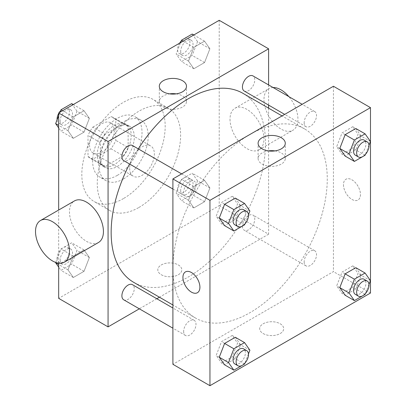 <?xml version="1.0" encoding="UTF-8"?>
<svg xmlns="http://www.w3.org/2000/svg" width="406" height="406" viewBox="0 0 406 406"><rect width="100%" height="100%" fill="white"/><g stroke="black" fill="none" stroke-linecap="round" stroke-linejoin="round"><path stroke-width="0.3" stroke-dasharray="2.03 1.52" d="M129.676 168.241A17.463 10.084 120 0 0 133.295 176.24A17.463 10.084 120 0 0 150.758 166.155A17.463 10.084 120 0 0 150.758 145.987A17.463 10.084 120 0 0 137.299 150.667A17.463 10.084 120 0 0 129.676 168.241M89.543 145.069A17.463 10.084 120 0 0 93.162 153.067A17.463 10.084 120 0 0 110.625 142.983A17.463 10.084 120 0 0 110.625 122.815A17.463 10.084 120 0 0 97.166 127.494A17.463 10.084 120 0 0 89.543 145.069M92.832 127.129L110.95 116.669A23.457 13.54 120 0 1 113.619 117.628A23.457 13.54 120 0 1 115.786 119.46L115.786 140.38A23.457 13.54 120 0 1 110.95 148.753L92.832 159.213A23.457 13.54 120 0 1 90.162 158.254A23.457 13.54 120 0 1 88 156.422L88 135.502A23.457 13.54 120 0 1 92.832 127.129L105.184 134.259L123.297 123.8L110.95 116.669M110.95 148.753L123.297 155.884L105.184 166.343L92.832 159.213M88 156.422L100.348 163.552L100.348 142.633L88 135.502M100.348 163.552A23.457 13.54 120 0 0 102.515 165.384A23.457 13.54 120 0 0 105.184 166.343M123.297 155.884A23.457 13.54 120 0 0 128.134 147.51L115.786 140.38M123.297 123.8A23.457 13.54 120 0 1 125.967 124.759A23.457 13.54 120 0 1 128.134 126.591L128.134 147.51M105.184 134.259A23.457 13.54 120 0 0 100.348 142.633M114.238 164.679A24.015 13.865 -60 0 1 102.236 165.866A24.015 13.865 -60 0 1 102.236 138.141A24.015 13.865 -60 0 1 126.246 124.277A24.015 13.865 -60 0 1 129.93 143.516A24.015 13.865 -60 0 1 114.238 164.679M117.329 166.46A24.015 13.865 120 0 0 133.016 145.297A24.015 13.865 120 0 0 129.336 126.058A24.015 13.865 120 0 0 110.828 132.493A24.015 13.865 120 0 0 100.348 156.655A24.015 13.865 120 0 0 105.321 167.648A24.015 13.865 120 0 0 117.329 166.46M128.134 126.591L115.786 119.46M117.329 175.372A34.926 20.168 -60 0 1 99.866 177.102A34.926 20.168 -60 0 1 99.866 136.771A34.926 20.168 -60 0 1 134.792 116.603A34.926 20.168 -60 0 1 140.146 144.592A34.926 20.168 -60 0 1 117.329 175.372M123.5 178.939A34.926 20.168 -60 0 1 106.037 180.67A34.926 20.168 -60 0 1 106.037 140.334A34.926 20.168 -60 0 1 140.968 120.171A34.926 20.168 -60 0 1 146.322 148.16A34.926 20.168 -60 0 1 123.5 178.939M123.5 198.544A58.941 34.028 -60 0 1 94.03 201.462A58.941 34.028 -60 0 1 94.03 133.401A58.941 34.028 -60 0 1 152.976 99.374A58.941 34.028 -60 0 1 162.009 146.607A58.941 34.028 -60 0 1 123.5 198.544M138.938 207.456A58.941 34.028 120 0 0 177.442 155.518A58.941 34.028 120 0 0 168.409 108.285A58.941 34.028 120 0 0 122.988 124.079A58.941 34.028 120 0 0 97.262 183.395A58.941 34.028 120 0 0 109.468 210.374A58.941 34.028 120 0 0 138.938 207.456M209.897 187.948L204.548 201.731L193.855 207.908L188.506 200.3L193.855 186.516L204.548 180.34L209.897 187.948L204.548 201.731L193.855 207.908L188.506 200.3L193.855 186.516L204.548 180.34L209.897 187.948L197.549 180.822L192.2 194.601L181.507 200.777L176.158 193.17L181.507 179.386L192.2 173.215L197.549 180.822M209.897 48.776L204.548 62.56L193.855 68.731L188.506 61.123L193.855 47.345L204.548 41.168L209.897 48.776L204.548 62.56L193.855 68.731L188.506 61.123L193.855 47.345L204.548 41.168L209.897 48.776L197.549 41.645L192.2 55.429L181.507 61.605L176.158 53.998L180.579 42.605M219.21 20.3L219.21 205.675L58.672 298.359M58.672 263.154L58.672 210.029M89.371 257.536L84.022 271.32L73.329 277.491L67.98 269.883L73.329 256.105L84.022 249.929L89.371 257.536L84.022 271.32L73.329 277.491L67.98 269.883L73.329 256.105L84.022 249.929L89.371 257.536L77.018 250.406L71.674 264.189L60.981 270.36L58.672 267.077M89.371 118.364L84.022 132.143L73.329 138.319L67.98 130.712L73.329 116.928L84.022 110.757L89.371 118.364L84.022 132.143L73.329 138.319L67.98 130.712L73.329 116.928L84.022 110.757L89.371 118.364L77.018 111.234L71.674 125.012L60.981 131.189L58.672 127.905M268.605 108.153L268.605 234.196L219.21 205.675M268.605 234.196L159.451 297.212M156.807 298.74L139.344 308.819M161.324 274.745A12.007 6.932 0 0 0 174.407 276.247A12.007 6.932 0 0 0 181.817 269.843A12.007 6.932 0 0 0 169.809 262.91A12.007 6.932 0 0 0 157.807 269.843A12.007 6.932 0 0 0 161.324 274.745A12.007 6.932 0 0 0 174.407 276.242A12.007 6.932 0 0 0 181.817 269.838A12.007 6.932 0 0 0 169.809 262.905A12.007 6.932 0 0 0 157.807 269.838A12.007 6.932 0 0 0 161.324 274.74M133.762 282.378A109.153 63.021 120 0 0 242.91 219.357A109.153 63.021 120 0 0 242.91 93.319M138.299 148.88A109.153 63.021 120 0 0 129.57 164.004M268.605 84.935L268.605 105.103M244.234 91.03A8.734 5.039 120 0 0 252.963 85.991A8.734 5.039 120 0 0 252.963 75.907M242.423 226.208A8.734 5.039 120 0 0 244.234 230.207A8.734 5.039 120 0 0 252.963 225.163A8.734 5.039 120 0 0 252.963 215.084A8.734 5.039 120 0 0 246.234 217.418A8.734 5.039 120 0 0 242.423 226.208M123.703 299.79A8.734 5.039 120 0 0 132.437 294.751A8.734 5.039 120 0 0 132.437 284.667M132.437 145.495A8.734 5.039 -60 0 1 134.244 149.489A8.734 5.039 -60 0 1 130.433 158.279A8.734 5.039 -60 0 1 123.703 160.619M230.014 119.227A24.015 13.865 -120 0 0 240.494 143.394A24.015 13.865 -120 0 0 259.003 149.824A24.015 13.865 -120 0 0 259.003 122.099A24.015 13.865 -120 0 0 234.988 108.235A24.015 13.865 -120 0 0 230.014 119.227M98.46 242.514A24.015 13.865 60 0 1 74.45 228.649A24.015 13.865 60 0 1 74.45 200.919M273.055 87.508A24.015 13.865 -120 0 0 268.95 88.625A24.015 13.865 -120 0 0 263.976 99.617A24.015 13.865 -120 0 0 274.456 123.784A24.015 13.865 -120 0 0 292.959 130.219A24.015 13.865 -120 0 0 288.854 96.628M176.194 93.862A13.596 7.851 180 0 1 186.491 101.48A13.596 7.851 180 0 1 178.102 108.732A13.596 7.851 180 0 1 163.288 107.027A13.596 7.851 180 0 1 159.304 101.48A13.596 7.851 180 0 1 169.606 93.862M172.9 268.056A109.153 63.021 120 0 0 195.504 318.025A109.153 63.021 120 0 0 304.657 255.009A109.153 63.021 120 0 0 304.657 128.971A109.153 63.021 120 0 0 220.544 158.213A109.153 63.021 120 0 0 172.9 268.056M195.991 185.141A8.734 5.039 -60 0 1 192.18 193.926A8.734 5.039 -60 0 1 185.451 196.265A8.734 5.039 -60 0 1 185.451 186.181A8.734 5.039 -60 0 1 194.185 181.142A8.734 5.039 -60 0 1 195.991 185.141M304.17 261.855A8.734 5.039 120 0 0 305.977 265.854A8.734 5.039 120 0 0 314.711 260.814A8.734 5.039 120 0 0 314.711 250.73A8.734 5.039 120 0 0 307.981 253.07A8.734 5.039 120 0 0 304.17 261.855M183.644 331.443A8.734 5.039 120 0 0 185.451 335.442A8.734 5.039 120 0 0 194.185 330.398A8.734 5.039 120 0 0 194.185 320.314A8.734 5.039 120 0 0 187.455 322.653A8.734 5.039 120 0 0 183.644 331.443M304.17 122.683A8.734 5.039 120 0 0 305.977 126.682A8.734 5.039 120 0 0 314.711 121.638A8.734 5.039 120 0 0 314.711 111.554A8.734 5.039 120 0 0 307.981 113.893A8.734 5.039 120 0 0 304.17 122.683M333.438 86.25L333.438 271.624L172.9 364.309M370.485 293.015L333.438 271.624M263.2 333.565A12.007 6.932 0 0 0 276.288 335.067A12.007 6.932 0 0 0 283.698 328.662A12.007 6.932 0 0 0 271.69 321.73A12.007 6.932 0 0 0 259.688 328.662A12.007 6.932 0 0 0 263.2 333.565A12.007 6.932 0 0 0 276.288 335.062A12.007 6.932 0 0 0 283.698 328.657A12.007 6.932 0 0 0 271.69 321.73A12.007 6.932 0 0 0 259.688 328.657A12.007 6.932 0 0 0 263.2 333.559M352.738 126.723L355.829 128.509L361.173 136.117L355.829 149.895L345.13 156.071L342.045 154.29L336.696 146.683L342.045 132.899L352.738 126.723L358.087 134.33L352.738 148.114L342.045 154.29M232.212 335.483L235.297 337.269L240.646 344.877L235.297 358.655L224.604 364.832L221.519 363.05L216.17 355.443L221.519 341.659L232.212 335.483L237.561 343.09L232.212 356.874L221.519 363.05M352.738 265.9L355.829 267.681L361.173 275.288L355.829 289.072L345.13 295.243L342.045 293.462L336.696 285.854L342.045 272.076L352.738 265.9L358.087 273.507L352.738 287.291L342.045 293.462M232.212 196.311L235.297 198.092L240.646 205.7L235.297 219.484L224.604 225.66L221.519 223.873L216.17 216.266L221.519 202.487L232.212 196.311L237.561 203.919L232.212 217.702L221.519 223.873M343.471 184.73A12.007 6.932 -120 0 0 348.713 196.814A12.007 6.932 -120 0 0 357.965 200.031A12.007 6.932 -120 0 0 357.965 186.166A12.007 6.932 -120 0 0 345.958 179.234A12.007 6.932 -120 0 0 343.471 184.73A12.007 6.932 -120 0 0 348.708 196.814A12.007 6.932 -120 0 0 357.96 200.031A12.007 6.932 -120 0 0 357.96 186.166A12.007 6.932 -120 0 0 345.958 179.234A12.007 6.932 -120 0 0 343.471 184.73M185.42 271.918L185.42 271.918A12.007 6.932 60 0 1 194.672 275.136A12.007 6.932 60 0 1 199.914 287.22A12.007 6.932 60 0 1 197.428 292.716L197.428 292.716M274.984 150.9A13.596 7.851 180 0 1 285.286 158.518A13.596 7.851 180 0 1 276.892 165.77A13.596 7.851 180 0 1 262.078 164.065A13.596 7.851 180 0 1 258.099 158.518A13.596 7.851 180 0 1 268.396 150.9M248.452 214.81L244.889 223.985M234.846 224.787A8.734 5.039 120 0 0 243.58 219.742A8.734 5.039 120 0 0 243.58 209.658M249.908 211.049L237.561 203.919M244.559 224.833L232.212 217.702M219.255 218.052L216.17 216.266M224.604 204.269L221.519 202.487M368.978 145.221L365.415 154.397M355.377 155.199A8.734 5.039 120 0 0 364.106 150.159A8.734 5.039 120 0 0 364.106 140.075M370.434 141.461L358.087 134.33M365.09 155.244L352.738 148.114M339.786 148.464L336.696 146.683M345.13 134.68L342.045 132.899M248.452 353.981L244.889 363.157M234.846 363.959A8.734 5.039 120 0 0 243.58 358.919A8.734 5.039 120 0 0 243.58 348.835M249.908 350.221L237.561 343.09M244.559 364.004L232.212 356.874M219.255 357.224L216.17 355.443M224.604 343.44L221.519 341.659M368.978 284.393L365.415 293.574M355.377 294.375A8.734 5.039 120 0 0 364.106 289.331A8.734 5.039 120 0 0 364.106 279.247M370.434 280.637L358.087 273.507M365.09 294.416L352.738 287.291M339.786 287.636L336.696 285.854M345.13 273.857L342.045 272.076M58.672 115.751L60.052 112.188M71.674 103.626L77.018 111.234M60.154 120.973A8.734 5.039 120 0 0 61.961 124.967A8.734 5.039 120 0 0 70.69 119.927A8.734 5.039 120 0 0 70.69 109.843A8.734 5.039 120 0 0 63.965 112.183A8.734 5.039 120 0 0 60.154 120.973M84.022 132.143L71.674 125.012M73.329 138.319L60.981 131.189M67.98 130.712L58.672 125.337M73.329 116.928L62.585 110.726M84.022 110.757L73.278 104.55M57.089 119.821A8.734 5.039 120 0 0 58.875 123.185A8.734 5.039 120 0 0 67.604 118.146A8.734 5.039 120 0 0 67.604 108.062A8.734 5.039 120 0 0 60.651 110.645M59.088 112.746A8.734 5.039 120 0 0 58.672 113.467M192.2 34.038L197.549 41.645M180.68 51.384A8.734 5.039 120 0 0 182.487 55.383A8.734 5.039 120 0 0 191.221 50.344A8.734 5.039 120 0 0 191.221 40.26A8.734 5.039 120 0 0 184.491 42.6A8.734 5.039 120 0 0 180.68 51.384M204.548 62.56L192.2 55.429M193.855 68.731L181.507 61.605M188.506 61.123L176.158 53.998M193.855 47.345L183.111 41.138M204.548 41.168L193.804 34.967M179.614 43.158A8.734 5.039 120 0 0 177.589 49.603A8.734 5.039 120 0 0 179.401 53.602A8.734 5.039 120 0 0 188.13 48.558A8.734 5.039 120 0 0 188.13 38.479A8.734 5.039 120 0 0 181.177 41.062M55.754 262.443L60.981 248.974L71.674 242.798L77.018 250.406M60.154 260.144A8.734 5.039 120 0 0 61.961 264.144A8.734 5.039 120 0 0 70.69 259.099A8.734 5.039 120 0 0 70.69 249.02A8.734 5.039 120 0 0 63.965 251.36A8.734 5.039 120 0 0 60.154 260.144M84.022 271.32L71.674 264.189M73.329 277.491L60.981 270.36M67.98 269.883L58.672 264.509M73.329 256.105L60.981 248.974M84.022 249.929L71.674 242.798M57.063 258.363A8.734 5.039 120 0 0 58.875 262.362A8.734 5.039 120 0 0 67.604 257.318A8.734 5.039 120 0 0 67.604 247.234A8.734 5.039 120 0 0 60.875 249.573A8.734 5.039 120 0 0 57.063 258.363M180.68 190.561A8.734 5.039 120 0 0 182.487 194.555A8.734 5.039 120 0 0 191.221 189.516A8.734 5.039 120 0 0 191.221 179.432A8.734 5.039 120 0 0 184.491 181.771A8.734 5.039 120 0 0 180.68 190.561M204.548 201.731L192.2 194.601M193.855 207.908L181.507 200.777M188.506 200.3L176.158 193.17M193.855 186.516L181.507 179.386M204.548 180.34L192.2 173.215M177.589 188.775A8.734 5.039 120 0 0 179.401 192.774A8.734 5.039 120 0 0 188.13 187.734A8.734 5.039 120 0 0 188.13 177.65A8.734 5.039 120 0 0 181.401 179.99A8.734 5.039 120 0 0 177.589 188.775M93.162 153.067L133.295 176.24M110.625 122.815L150.758 145.987M129.336 126.058L126.246 124.277M105.321 167.648L102.236 165.866M125.967 124.759L113.619 117.628M102.515 165.384L90.162 158.254M140.968 120.171L134.792 116.603M106.037 180.67L99.866 177.102M168.409 108.285L152.976 99.374M109.468 210.374L94.03 201.462M259.003 149.824L292.959 130.219M234.988 108.235L268.95 88.625M186.491 101.48L186.491 86.25M159.304 101.48L159.304 86.25M304.657 128.971L282.048 115.918M195.504 318.025L172.9 304.977M172.9 189.018L185.451 196.265M181.629 173.895L194.185 181.142M314.711 250.73L252.963 215.084M305.977 265.854L244.234 230.207M194.185 320.314L172.9 308.027M185.451 335.442L172.9 328.195M314.711 111.554L302.16 104.306M305.977 126.682L284.692 114.39M285.286 158.518L285.286 143.288M258.099 158.518L258.099 143.288M70.69 109.843L67.604 108.062M61.961 124.967L58.875 123.185M191.221 40.26L188.13 38.479M182.487 55.383L179.401 53.602M70.69 249.02L67.604 247.234M61.961 264.144L58.875 262.362M191.221 179.432L188.13 177.65M182.487 194.555L179.401 192.774"/><path stroke-width="0.61" d="M139.344 308.819L108.067 326.881L58.672 298.359L58.672 263.154M58.672 210.029L58.672 112.985L219.21 20.3L268.605 48.816L268.605 84.935M159.451 297.212L156.807 298.74M129.57 164.004A109.153 63.021 120 0 0 111.153 232.41A109.153 63.021 120 0 0 133.762 282.378L172.9 304.977M282.048 115.918L242.91 93.319A109.153 63.021 120 0 0 138.299 148.88M268.605 105.103L268.605 108.153M108.067 326.881L108.067 141.506L268.605 48.816M302.16 104.306L252.963 75.907A8.734 5.039 120 0 0 246.234 78.246A8.734 5.039 120 0 0 242.423 87.036A8.734 5.039 120 0 0 244.234 91.03L284.692 114.39M172.9 308.027L132.437 284.667A8.734 5.039 120 0 0 125.708 287.006A8.734 5.039 120 0 0 121.896 295.796A8.734 5.039 120 0 0 123.703 299.79L172.9 328.195M172.9 189.018L123.703 160.619A8.734 5.039 -60 0 1 123.703 150.535A8.734 5.039 -60 0 1 132.437 145.495L181.629 173.895M108.067 141.506L58.672 112.985M163.288 91.802A13.596 7.851 180 0 1 159.304 86.25A13.596 7.851 180 0 1 172.9 78.404A13.596 7.851 180 0 1 186.491 86.25A13.596 7.851 180 0 1 178.102 93.502A13.596 7.851 180 0 1 163.288 91.802M40.488 220.524L74.45 200.919A24.015 13.865 60 0 1 92.954 207.354A24.015 13.865 60 0 1 103.434 231.516A24.015 13.865 60 0 1 98.46 242.514L64.503 262.119A24.015 13.865 60 0 1 40.488 248.254A24.015 13.865 60 0 1 40.488 220.524A24.015 13.865 60 0 1 58.992 226.959A24.015 13.865 60 0 1 69.477 251.126A24.015 13.865 60 0 1 64.503 262.119M288.854 96.628A24.015 13.865 -120 0 0 273.055 87.508M169.606 93.862A13.596 7.851 180 0 1 176.194 93.862M172.9 364.309L172.9 178.934L333.438 86.25L370.485 107.641L370.485 293.015L209.948 385.7L172.9 364.309M365.415 154.397L365.09 155.244L354.392 161.421L345.13 156.071L339.786 148.464L345.13 134.68L355.829 128.509L365.09 133.853L370.434 141.461L368.978 145.221M244.889 363.157L244.559 364.004L233.866 370.181L224.604 364.832L219.255 357.224L224.604 343.44L235.297 337.269L244.559 342.613L249.908 350.221L248.452 353.981M209.948 385.7L209.948 200.325L370.485 107.641M365.415 293.574L365.09 294.416L354.392 300.592L345.13 295.243L339.786 287.636L345.13 273.857L355.829 267.681L365.09 273.03L370.434 280.637L368.978 284.393M244.889 223.985L244.559 224.833L233.866 231.004L224.604 225.66L219.255 218.052L224.604 204.269L235.297 198.092L244.559 203.442L249.908 211.049L248.452 214.81M209.948 200.325L172.9 178.934M262.078 148.84A13.596 7.851 180 0 1 258.099 143.288A13.596 7.851 180 0 1 271.69 135.437A13.596 7.851 180 0 1 285.286 143.288A13.596 7.851 180 0 1 276.892 150.54A13.596 7.851 180 0 1 262.078 148.84M199.914 287.22A12.007 6.932 60 0 1 197.428 292.716A12.007 6.932 60 0 1 185.42 285.783A12.007 6.932 60 0 1 185.42 271.918A12.007 6.932 60 0 1 194.672 275.136A12.007 6.932 60 0 1 199.914 287.22M197.428 292.716A12.007 6.932 60 0 1 185.42 285.783A12.007 6.932 60 0 1 185.42 271.918M268.396 150.9A13.596 7.851 180 0 1 274.984 150.9M233.866 231.004L228.517 223.396L233.866 209.618L244.559 203.442M246.665 211.445L243.58 209.658A8.734 5.039 120 0 0 236.85 211.998A8.734 5.039 120 0 0 233.039 220.788A8.734 5.039 120 0 0 234.846 224.787L237.936 226.568A8.734 5.039 120 0 0 246.665 221.524A8.734 5.039 120 0 0 246.665 211.445A8.734 5.039 120 0 0 239.936 213.784A8.734 5.039 120 0 0 236.125 222.569A8.734 5.039 120 0 0 237.936 226.568M228.517 223.396L219.255 218.052M233.866 209.618L224.604 204.269M354.392 161.421L349.048 153.813L354.392 140.029L365.09 133.853M367.197 141.856L364.106 140.075A8.734 5.039 120 0 0 357.376 142.415A8.734 5.039 120 0 0 353.565 151.199A8.734 5.039 120 0 0 355.377 155.199L358.462 156.98A8.734 5.039 120 0 0 367.197 151.94A8.734 5.039 120 0 0 367.197 141.856A8.734 5.039 120 0 0 360.467 144.196A8.734 5.039 120 0 0 356.656 152.986A8.734 5.039 120 0 0 358.462 156.98M349.048 153.813L339.786 148.464M354.392 140.029L345.13 134.68M233.866 370.181L228.517 362.573L233.866 348.79L244.559 342.613M246.665 350.617L243.58 348.835A8.734 5.039 120 0 0 236.85 351.175A8.734 5.039 120 0 0 233.039 359.96A8.734 5.039 120 0 0 234.846 363.959L237.936 365.74A8.734 5.039 120 0 0 246.665 360.701A8.734 5.039 120 0 0 246.665 350.617A8.734 5.039 120 0 0 239.936 352.956A8.734 5.039 120 0 0 236.125 361.746A8.734 5.039 120 0 0 237.936 365.74M228.517 362.573L219.255 357.224M233.866 348.79L224.604 343.44M354.392 300.592L349.048 292.985L354.392 279.201L365.09 273.03M367.197 281.033L364.106 279.247A8.734 5.039 120 0 0 357.376 281.586A8.734 5.039 120 0 0 353.565 290.376A8.734 5.039 120 0 0 355.377 294.375L358.462 296.157A8.734 5.039 120 0 0 367.197 291.112A8.734 5.039 120 0 0 367.197 281.033A8.734 5.039 120 0 0 360.467 283.373A8.734 5.039 120 0 0 356.656 292.158A8.734 5.039 120 0 0 358.462 296.157M349.048 292.985L339.786 287.636M354.392 279.201L345.13 273.857M58.672 127.905L55.632 123.581L58.672 115.751M60.052 112.188L60.981 109.798L71.674 103.626L73.278 104.55M58.672 125.337L55.632 123.581M62.585 110.726L60.981 109.798M58.672 113.467A8.734 5.039 120 0 0 57.063 119.191A8.734 5.039 120 0 0 57.089 119.821M60.651 110.645A8.734 5.039 120 0 0 59.088 112.746M180.579 42.605L181.507 40.214L192.2 34.038L193.804 34.967M183.111 41.138L181.507 40.214M181.177 41.062A8.734 5.039 120 0 0 179.614 43.158M58.672 267.077L55.632 262.753L55.754 262.443M58.672 264.509L55.632 262.753"/></g></svg>
